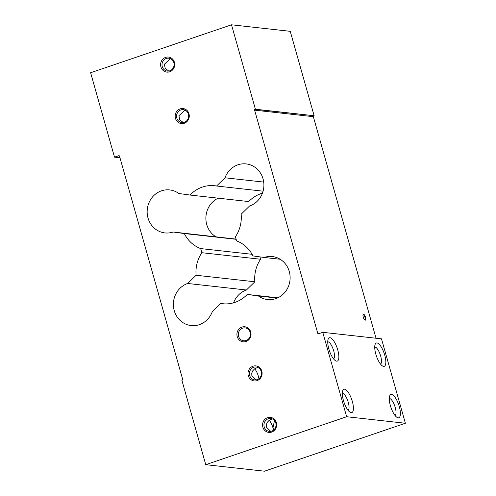 <?xml version="1.0" encoding="UTF-8"?>
<svg xmlns="http://www.w3.org/2000/svg" width="496" height="496" viewBox="0 0 496 496"><rect width="100%" height="100%" fill="white"/><g stroke="black" fill="none" stroke-linecap="round" stroke-linejoin="round"><path stroke-width="0.74" d="M314.129 115.742L255.403 109.213L231.514 24.8L290.247 31.322L314.129 115.742L255.018 109.343A0.651 0.601 -83.7 0 0 254.609 110.162L313.342 116.684A0.651 0.601 96.3 0 1 313.745 115.872M313.342 116.684L376.03 338.235M322.766 332.32L381.492 338.842L405.381 423.255L264.486 471.2L205.753 464.678L346.654 416.733L322.766 332.32L318.519 333.765A0.651 0.601 -83.7 0 1 317.769 333.343L254.609 110.162M262.44 193.18A32.445 30.213 -83.7 0 0 248.75 201.568L190.018 195.046A32.445 30.213 96.3 0 1 214.644 185.727A32.445 30.213 96.3 0 1 216.572 186.012L224.992 177.791A21.626 20.144 96.3 0 1 246.134 163.916A21.626 20.144 96.3 0 1 263.829 183.191A21.626 20.144 96.3 0 1 249.569 205.995L241.149 214.216A32.445 30.213 96.3 0 1 235.426 236.766L236.592 240.882A32.445 30.213 96.3 0 1 252.954 255.917L264.132 257.467A21.626 20.144 96.3 0 1 272.347 256.562A21.626 20.144 96.3 0 1 289.98 280.283A21.626 20.144 96.3 0 1 267.573 299.553A21.626 20.144 96.3 0 1 258.435 295.982L247.25 294.432A32.445 30.213 96.3 0 1 222.63 303.744A32.445 30.213 96.3 0 1 220.701 303.465L212.282 311.686A21.626 20.144 96.3 0 1 191.14 325.562A21.626 20.144 96.3 0 1 173.445 306.286A21.626 20.144 96.3 0 1 187.705 283.476L196.118 275.255A32.445 30.213 96.3 0 1 201.847 252.706L200.682 248.589A32.445 30.213 96.3 0 1 184.32 233.554L173.135 232.004A21.626 20.144 96.3 0 1 164.92 232.915A21.626 20.144 96.3 0 1 147.293 209.194A21.626 20.144 96.3 0 1 169.7 189.918A21.626 20.144 96.3 0 1 178.839 193.496L190.018 195.046M218.184 198.177A21.626 20.144 -83.7 0 0 205.921 216.87A21.626 20.144 -83.7 0 0 215.834 236.747M173.135 232.004L236.09 239.115M259.91 256.885L260.574 259.234A32.445 30.213 -83.7 0 0 254.851 281.784L246.431 290.005A21.626 20.144 -83.7 0 0 233.56 302.82M231.514 24.8L90.619 72.745L114.508 157.158L118.749 155.713A0.651 0.601 -83.7 0 1 119.505 156.135L182.658 379.316A0.651 0.601 -83.7 0 1 182.255 380.128L181.871 380.258L205.753 464.678M364.727 319.889L364.727 319.889A2.703 0.905 -108.8 0 0 364.87 319.877A2.703 0.905 -108.8 0 0 364.858 317.025A2.703 0.905 -108.8 0 0 363.134 314.755A2.703 0.905 -108.8 0 0 363.01 314.836M365.236 320.168A3.137 1.048 71.2 0 0 365.267 316.541A3.137 1.048 71.2 0 0 363.091 314.526A3.137 1.048 71.2 0 0 363.394 317.521A3.137 1.048 71.2 0 0 364.982 320.081A3.137 1.048 71.2 0 0 365.236 320.168M255.018 109.343L255.403 109.213M246.115 340.516A6.491 6.045 96.3 0 1 243.654 340.789A6.491 6.045 96.3 0 1 238.365 333.672A6.491 6.045 96.3 0 1 245.086 327.893A6.491 6.045 96.3 0 1 250.393 333.678A6.491 6.045 96.3 0 1 246.115 340.516M246.016 341.502A7.57 7.049 -83.7 0 0 248.812 328.705A7.57 7.049 -83.7 0 0 237.107 332.686A7.57 7.049 -83.7 0 0 246.016 341.502M165.621 57.381A7.57 7.049 -83.7 0 0 162.824 70.178A7.57 7.049 -83.7 0 0 174.53 66.197A7.57 7.049 -83.7 0 0 165.621 57.381M253.01 366.209A7.57 7.049 -83.7 0 0 250.22 379.012A7.57 7.049 -83.7 0 0 261.919 375.032A7.57 7.049 -83.7 0 0 253.01 366.209M267.573 417.682A7.57 7.049 -83.7 0 0 264.783 430.485A7.57 7.049 -83.7 0 0 276.483 426.498A7.57 7.049 -83.7 0 0 267.573 417.682M180.184 108.853A7.57 7.049 -83.7 0 0 177.394 121.65A7.57 7.049 -83.7 0 0 189.094 117.67A7.57 7.049 -83.7 0 0 180.184 108.853M169.799 70.804A6.491 6.045 96.3 0 1 167.332 71.077A6.491 6.045 96.3 0 1 162.025 65.298A6.491 6.045 96.3 0 1 166.303 58.454A6.491 6.045 96.3 0 1 168.764 58.181A6.491 6.045 96.3 0 1 174.077 63.965A6.491 6.045 96.3 0 1 169.799 70.804M170.326 58.584L164.374 64.263L165.211 68.442L168.752 71.058M184.363 122.276A6.491 6.045 96.3 0 1 181.896 122.549A6.491 6.045 96.3 0 1 176.588 116.765A6.491 6.045 96.3 0 1 180.866 109.926A6.491 6.045 96.3 0 1 183.334 109.653A6.491 6.045 96.3 0 1 188.641 115.438A6.491 6.045 96.3 0 1 184.363 122.276M184.89 110.056L178.938 115.735L179.775 119.914L183.315 122.531M257.188 379.638A6.491 6.045 96.3 0 1 254.721 379.911A6.491 6.045 96.3 0 1 249.414 374.127A6.491 6.045 96.3 0 1 253.692 367.282A6.491 6.045 96.3 0 1 256.159 367.009A6.491 6.045 96.3 0 1 261.466 372.794A6.491 6.045 96.3 0 1 257.188 379.638M257.715 367.418L254.591 368.875L252.762 370.779L251.757 373.128L251.85 375.677L256.141 379.886M271.752 431.111A6.491 6.045 96.3 0 1 269.291 431.384A6.491 6.045 96.3 0 1 263.977 425.599A6.491 6.045 96.3 0 1 268.255 418.754A6.491 6.045 96.3 0 1 270.723 418.481A6.491 6.045 96.3 0 1 276.03 424.266A6.491 6.045 96.3 0 1 271.752 431.111M272.279 418.891L269.154 420.348L267.325 422.251L266.321 424.601L266.414 427.149L270.704 431.359M258.943 378.69A9.058 3.026 71.2 0 0 254.696 368.795M327.751 341.8A9.058 3.026 -108.8 0 1 327.968 341.806A9.058 3.026 -108.8 0 1 333.362 349.742A9.058 3.026 -108.8 0 1 333.566 358.881M273.835 429.883L272.974 427.874L274.486 420.503M389.298 398.493A9.058 3.026 -108.8 0 1 389.515 398.493A9.058 3.026 -108.8 0 1 394.909 406.429A9.058 3.026 -108.8 0 1 395.114 415.574M342.314 393.272A9.058 3.026 -108.8 0 1 342.531 393.272A9.058 3.026 -108.8 0 1 347.925 401.214A9.058 3.026 -108.8 0 1 348.13 410.353M273.507 430.156A9.058 3.026 71.2 0 0 272.974 427.874A9.058 3.026 71.2 0 0 269.26 420.267M374.734 347.02A9.058 3.026 -108.8 0 1 374.945 347.02A9.058 3.026 -108.8 0 1 380.345 354.962A9.058 3.026 -108.8 0 1 380.544 364.101M336.617 361.15A12.301 4.104 71.2 0 0 336.759 346.921A12.301 4.104 71.2 0 0 328.216 339.016A12.301 4.104 71.2 0 0 329.412 350.765A12.301 4.104 71.2 0 0 335.631 360.803A12.301 4.104 71.2 0 0 336.617 361.15M405.381 423.255L346.654 416.733M351.18 412.622A12.301 4.104 71.2 0 0 351.323 398.393A12.301 4.104 71.2 0 0 342.779 390.488A12.301 4.104 71.2 0 0 343.976 402.237A12.301 4.104 71.2 0 0 350.195 412.275A12.301 4.104 71.2 0 0 351.18 412.622M383.594 366.37A12.301 4.104 71.2 0 0 383.743 352.141A12.301 4.104 71.2 0 0 375.199 344.236A12.301 4.104 71.2 0 0 376.396 355.985A12.301 4.104 71.2 0 0 382.614 366.023A12.301 4.104 71.2 0 0 383.594 366.37M398.164 417.843A12.301 4.104 71.2 0 0 398.307 403.614A12.301 4.104 71.2 0 0 389.763 395.709A12.301 4.104 71.2 0 0 390.96 407.458A12.301 4.104 71.2 0 0 397.178 417.496A12.301 4.104 71.2 0 0 398.164 417.843M119.97 157.765L114.508 157.158M263.085 191.177L216.572 186.012M263.711 182.094L224.992 177.791M280.166 259.253L264.132 257.467M277.27 298.071L258.435 295.982M277.816 297.823L247.25 294.432M224.57 303.893L220.701 303.465M246.431 290.005L187.705 283.476M254.851 281.784L196.118 275.255M260.574 259.234L201.847 252.706M252.092 254.299L200.682 248.589M236.146 239.314L184.32 233.554M319.269 333.51L317.769 333.343M118.749 155.713L119.232 155.769"/></g></svg>
